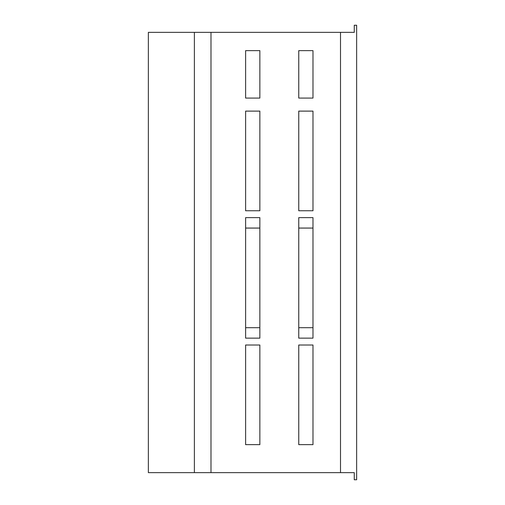 <?xml version="1.0" encoding="UTF-8"?>
<svg xmlns="http://www.w3.org/2000/svg" width="505" height="505" viewBox="0 0 505 505"><rect width="100%" height="100%" fill="white"/><g stroke="black" fill="none" stroke-linecap="round" stroke-linejoin="round"><path stroke-width="0.76" d="M340.509 32.364L354.264 32.364L354.264 25.25L356.637 25.25L356.637 479.75L354.264 479.75L354.264 472.636L340.509 472.636L340.509 32.364L148.363 32.364L148.363 472.636L340.509 472.636M210.989 472.636L210.989 32.364M194.381 472.636L194.381 32.364M312.986 50.633L312.986 98.077L298.758 98.077L298.758 50.633L312.986 50.633M312.986 111.119L312.986 210.749L298.758 210.749L298.758 111.119L312.986 111.119M312.986 327.695L312.986 338.135L298.758 338.135L298.758 327.695L312.986 327.695L312.986 217.63L298.758 217.63L298.758 327.695M298.758 228.064L312.986 228.064M298.758 345.016L298.758 444.64L312.986 444.64L312.986 345.016L298.758 345.016M259.854 50.633L259.854 98.077L245.619 98.077L245.619 50.633L259.854 50.633M259.854 111.119L259.854 210.749L245.619 210.749L245.619 111.119L259.854 111.119M259.854 327.695L259.854 338.135L245.619 338.135L245.619 327.695L259.854 327.695L259.854 217.63L245.619 217.63L245.619 327.695M245.619 228.064L259.854 228.064M245.619 345.016L245.619 444.64L259.854 444.64L259.854 345.016L245.619 345.016"/></g></svg>
